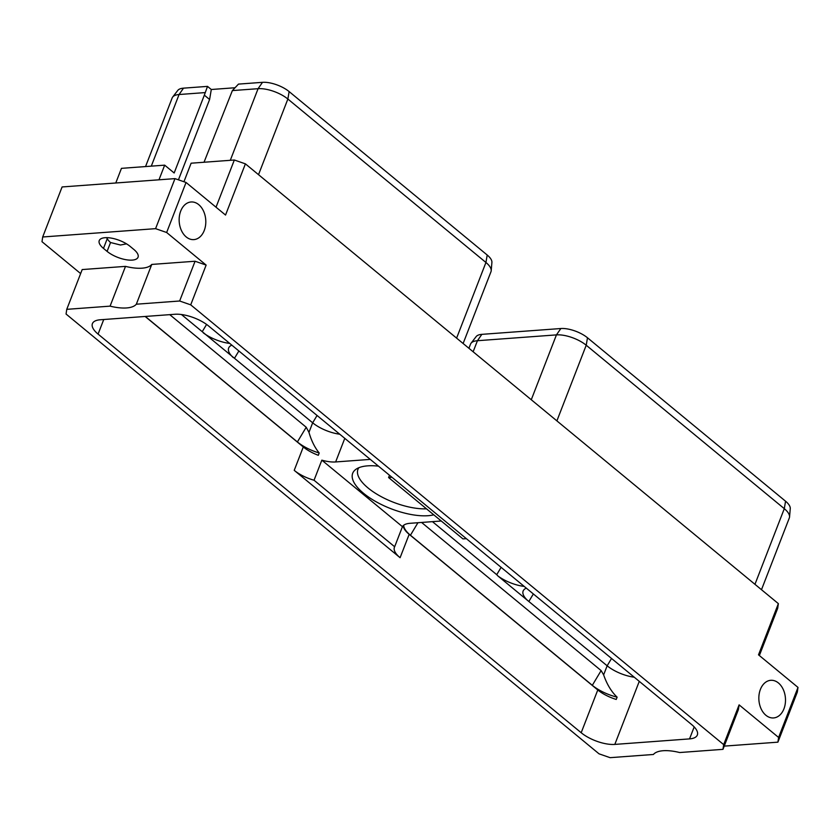 <?xml version="1.0" encoding="UTF-8"?>
<svg xmlns="http://www.w3.org/2000/svg" width="840" height="840" viewBox="0 0 840 840"><rect width="100%" height="100%" fill="white"/><g stroke="black" fill="none" stroke-linecap="round" stroke-linejoin="round"><path stroke-width="1.26" d="M724.227 746.12L777.903 742.161L778.596 737.447L739.106 704.865L723.681 744.629L190.712 304.846L206.136 265.083L195.079 261.24L179.645 301.004L136.332 304.206A34.545 13.713 21.2 0 1 110.082 306.138L66.759 309.341L82.194 269.567L125.507 266.375A34.545 13.713 21.2 0 0 151.757 264.432L195.079 261.24M778.596 737.447L798 687.414L758.51 654.832L778.365 603.635L245.406 163.853L225.54 215.05L186.049 182.469L166.646 232.502L206.136 265.083M783.941 708.834A18.869 13.293 85.8 0 0 783.226 689.43A18.869 13.293 85.8 0 0 770.784 680.306A18.869 13.293 85.8 0 0 760.4 689.42A18.869 13.293 85.8 0 0 761.114 708.824A18.869 13.293 85.8 0 0 773.556 717.938A18.869 13.293 85.8 0 0 783.941 708.834M204.246 230.496A18.869 13.293 85.8 0 0 203.532 211.092A18.869 13.293 85.8 0 0 191.09 201.978A18.869 13.293 85.8 0 0 180.705 211.082A18.869 13.293 85.8 0 0 181.419 230.486A18.869 13.293 85.8 0 0 193.862 239.61A18.869 13.293 85.8 0 0 204.246 230.496M190.712 304.846L179.645 301.004M66.759 309.341L66.066 314.044L599.036 753.827L610.092 757.67L653.415 754.477A34.545 13.713 21.2 0 1 679.665 752.535L722.977 749.343L723.681 744.629M208.561 325.952L691.656 724.574A25.253 10.017 -158.8 0 1 697.337 735.032A25.253 10.017 -158.8 0 1 689.546 738.896L614.817 744.408A25.253 10.017 -158.8 0 1 581.186 732.732L98.081 334.1A25.253 10.017 21.2 0 1 92.411 323.652A25.253 10.017 21.2 0 1 100.202 319.778L174.93 314.265A25.253 10.017 21.2 0 1 208.561 325.952M739.106 704.865L738.402 709.569L722.977 749.343M777.903 742.161L797.307 692.129L798 687.414M778.365 603.635L777.672 608.339L759.36 655.536M245.406 163.853L234.339 160.01L191.121 163.202L183.939 181.734M115.773 182.994L121.454 168.347L164.672 165.154L174.163 172.988L204.341 95.162L209.601 99.498L211.291 89.502L207.512 86.383L204.341 95.162M216.027 207.207L234.339 160.01M186.049 182.469L174.983 178.626L62.097 186.953L42.693 236.985L42 241.7L80.64 273.578M164.672 165.154L158.981 179.802M178.447 179.823L209.601 99.498M151.294 166.142L179.078 94.521L204.771 92.62M235.042 87.748L211.291 89.502M183.498 88.158L179.078 94.521A22.375 8.883 -158.8 0 0 172.683 97.041L177.786 90.416A20.003 7.938 21.2 0 1 183.498 88.158L207.512 86.383M487.2 255.024A20.003 7.938 21.2 0 1 491.904 262.395L491.201 270.721A22.375 8.883 -158.8 0 0 485.94 262.479L487.2 255.024L289.128 91.581A20.003 7.938 21.2 0 0 262.5 82.331L238.476 84.105L232.376 90.584L204.026 162.246M232.376 90.584L258.079 88.694L262.5 82.331M258.521 174.678L287.868 99.036A22.375 8.883 -158.8 0 0 258.079 88.694L230.297 160.314M289.128 91.581L287.868 99.036L485.94 262.479L456.603 338.121M463.124 343.507L490.969 271.74A22.375 8.883 -158.8 0 0 491.201 270.721M172.683 97.041A22.375 8.883 -158.8 0 0 172.168 97.944L145.551 166.561M181.44 314.528L312.669 422.804A25.253 10.017 -158.8 0 0 339.78 434.228M169.754 314.654L306.212 427.245L308.963 432.358C311.388 440.717 314.8 447.605 319.211 452.991A28.739 11.403 -158.8 0 1 297.392 441.956L297.35 442.06M203.322 332.871A25.326 10.049 -158.8 0 0 229.73 343.423M231.829 345.145A25.326 10.049 -158.8 0 0 229.236 347.014A25.326 10.049 -158.8 0 0 233.216 357.546M145.299 316.449L297.392 441.956L306.212 427.245M344.788 438.354L335.643 461.947A25.253 10.017 21.2 0 1 321.836 460.163L402.444 526.669L394.653 546.756L314.044 480.239L321.836 460.163M314.044 480.239A25.253 10.017 21.2 0 1 294.221 470.348L400.092 557.707A25.253 10.017 -158.8 0 1 394.411 547.25A25.253 10.017 -158.8 0 1 394.653 546.756M319.211 452.991L318.318 455.291A25.253 10.017 21.2 0 1 303.293 446.964L294.221 470.348M466.337 538.661L462.956 538.902L388.594 477.55L391.976 477.298M388.594 477.55L389.487 475.241M402.444 526.669A25.253 10.017 -158.8 0 1 409.994 523.309L441.252 521M634.263 677.219A25.253 10.017 21.2 0 1 607.152 665.795L527.698 600.537A25.326 10.049 21.2 0 1 523.719 590.005A25.326 10.049 21.2 0 1 526.312 588.147M611.541 658.466L607.152 665.795L603.635 674.867C606.921 684.348 611.415 691.772 617.117 697.158L616.224 699.447A25.253 10.017 -158.8 0 1 597.775 689.966L581.186 732.732M617.117 697.158A28.739 11.403 21.2 0 1 592.305 685.303L410.424 535.227A28.739 11.403 21.2 0 1 403.662 525.273M403.211 525.662A25.253 10.017 -158.8 0 0 409.164 534.324L597.775 689.966M145.142 316.47L303.293 446.964M527.698 600.537L497.805 575.873A25.326 10.049 21.2 0 0 524.223 586.415M785.558 501.218A20.003 7.938 21.2 0 1 790.262 508.589L789.558 516.915A22.375 8.883 -158.8 0 0 784.298 508.673L785.558 501.218L587.486 337.774A20.003 7.938 21.2 0 0 560.857 328.524L481.856 334.352A20.003 7.938 21.2 0 0 476.144 336.609L471.041 343.235A22.375 8.883 -158.8 0 0 470.526 344.137L468.919 348.285M473.141 351.771L477.435 340.715A22.375 8.883 -158.8 0 0 471.041 343.235M481.856 334.352L477.435 340.715L556.437 334.887L560.857 328.524M556.889 420.872L586.226 345.23A22.375 8.883 -158.8 0 0 556.437 334.887L531.279 399.745M587.486 337.774L586.226 345.23L784.298 508.673L754.961 584.315M761.492 589.701L789.327 517.933A22.375 8.883 -158.8 0 0 789.558 516.915M501.113 567.347L496.724 574.675L497.805 575.873M603.635 674.867L601.125 670.593L421.586 522.448M496.724 574.675L432.453 521.651M335.643 461.947L370.282 459.396M378.462 466.147A48.426 19.215 -158.8 0 0 367.647 465.854A48.426 19.215 -158.8 0 0 355.866 469.35A48.426 19.215 -158.8 0 0 371.06 498.729A48.426 19.215 -158.8 0 0 428.054 515.707A48.426 19.215 -158.8 0 0 433.776 514.836M426.51 508.83A44.951 17.839 21.2 0 1 378.714 495.264A44.951 17.839 21.2 0 1 357.945 469.361A44.951 17.839 21.2 0 1 358.848 467.723M174.983 178.626L155.578 228.659L42.693 236.985M166.646 232.502L155.578 228.659M130.179 246.424L133.802 249.417A18.869 7.487 21.2 0 1 138.043 257.229A18.869 7.487 21.2 0 1 125.454 259.613A18.869 7.487 21.2 0 1 107.1 251.391L103.478 248.399A18.869 7.487 21.2 0 1 99.236 240.597A18.869 7.487 21.2 0 1 111.825 238.203A18.869 7.487 21.2 0 1 130.179 246.424M136.332 304.206L151.757 264.432M110.082 306.138L125.507 266.375M126.525 243.852L120.477 245.018L110.544 242.519L107.1 251.391M106.596 237.657L107.226 238.749A18.869 13.293 85.8 0 0 110.544 242.519M202.23 331.685L206.588 324.429M317.058 415.475L312.669 422.804L308.963 432.358M103.74 319.526L98.081 334.1M234.476 358.292L238.875 350.963M694.187 726.925L689.546 738.896M639.272 681.356L614.817 744.408M601.125 670.593L592.263 685.409M409.164 534.324L400.092 557.707M533.358 593.953L528.958 601.283M417.931 522.721L410.382 535.332M107.226 238.749L103.478 248.399"/></g></svg>
